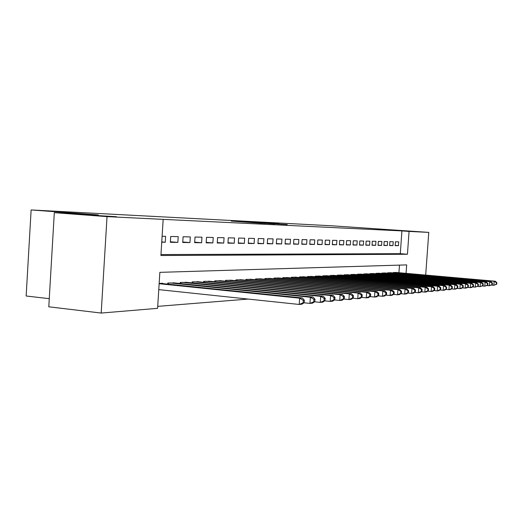 <?xml version="1.0" encoding="UTF-8"?>
<svg xmlns="http://www.w3.org/2000/svg" width="523" height="523" viewBox="0 0 523 523"><rect width="100%" height="100%" fill="white"/><g stroke="black" fill="none" stroke-linecap="round" stroke-linejoin="round"><path stroke-width="0.78" d="M231.238 221.079L261.951 223.308L231.238 221.079M401.821 230.682L414.504 231.493L401.821 230.682M90.682 215.149L116.511 216.731L90.682 215.149M279.105 223.746L258.741 222.478L279.105 223.746M406.07 273.333L406.678 264.899L159.848 272.346L157.6 308.341L101.194 313.055L48.789 306.805L54.307 212.691L98.324 214.927L31.125 209.945L332.197 225.812L428.775 232.389L425.689 275.072M54.307 212.691L107.032 216.62L163.169 219.372L160.907 255.512L407.437 254.256L409.071 231.428L428.775 232.389M160.966 254.557L400.298 253.681L401.919 230.911L163.169 219.372M401.919 230.911L409.071 231.428M245.215 221.811L274.758 223.955L245.209 221.935M246 221.817L287.277 224.589L246 221.817M161.738 242.169L165.268 242.221L165.634 236.344L162.11 236.259M178.206 236.644L170.72 236.468L170.354 242.293L177.84 242.404L178.206 236.644M190.307 236.932L183.102 236.756L182.736 242.476L189.947 242.587L190.307 236.932M201.97 237.207L195.027 237.043L194.667 242.652L201.617 242.757L201.97 237.207M213.221 237.475L206.52 237.311L206.167 242.829L212.868 242.927L213.221 237.475M224.066 237.73L217.607 237.573L217.254 242.992L223.72 243.084L224.066 237.73M234.546 237.978L228.303 237.828L227.956 243.149L234.199 243.241L234.546 237.978M244.666 238.22L238.638 238.076L238.292 243.306L244.326 243.391L244.666 238.22M254.453 238.449L248.621 238.311L248.281 243.45L254.113 243.535L254.453 238.449M263.912 238.671L258.27 238.54L257.937 243.594L263.579 243.679L263.912 238.671M273.071 238.887L267.613 238.763L267.279 243.731L272.738 243.816L273.071 238.887M281.936 239.103L276.647 238.972L276.321 243.868L281.609 243.947L281.936 239.103M290.52 239.305L285.401 239.181L285.081 243.999L290.2 244.071L290.52 239.305M298.849 239.501L293.88 239.384L293.566 244.123L298.528 244.195L298.849 239.501M306.916 239.691L302.104 239.58L301.791 244.248L306.602 244.319L306.916 239.691M314.748 239.874L310.08 239.769L309.766 244.365L314.441 244.431L314.748 239.874M322.351 240.057L317.814 239.952L317.507 244.476L322.044 244.548L322.351 240.057M329.725 240.234L325.326 240.129L325.018 244.594L329.425 244.659L329.725 240.234M336.897 240.403L332.621 240.299L332.314 244.699L336.596 244.764L336.897 240.403M343.859 240.567L339.708 240.469L339.407 244.803L343.565 244.869L343.859 240.567M350.632 240.724L346.592 240.632L346.298 244.908L350.338 244.967L350.632 240.724M357.222 240.881L353.293 240.789L352.999 245.006L356.928 245.065L357.222 240.881M363.629 241.038L359.804 240.946L359.517 245.104L363.341 245.163L363.629 241.038M369.866 241.181L366.146 241.096L365.858 245.195L369.578 245.254L369.866 241.181M375.939 241.325L372.317 241.24L372.03 245.287L375.658 245.346L375.939 241.325M381.855 241.469L378.325 241.384L378.044 245.379L381.574 245.431L381.855 241.469M387.621 241.6L384.176 241.521L383.902 245.464L387.34 245.516L387.621 241.6M393.237 241.737L389.883 241.659L389.609 245.549L392.963 245.601L393.237 241.737M395.172 245.633L398.441 245.679L398.716 241.868L395.44 241.789L395.172 245.633M157.724 306.36L248.196 299.071M398.938 272.705L399.48 265.115M162.673 283.597L162.692 283.263L159.155 283.427M167.726 284.12L167.791 283.028L175.277 282.995M180.141 283.492L180.206 282.446L187.417 282.413M192.098 282.891L192.163 281.89L199.113 281.858M203.63 282.309L203.689 281.354L210.39 281.322M214.75 281.753L214.809 280.831L221.275 280.805M225.485 281.217L225.544 280.335L231.787 280.302M235.847 280.701L235.906 279.851L241.94 279.818M245.869 280.204L245.921 279.38L251.753 279.354M255.551 279.72L255.603 278.929L261.245 278.903M264.919 279.256L264.971 278.498L270.43 278.465M273.993 278.805L274.039 278.073L279.328 278.04M282.773 278.367L282.819 277.661L287.944 277.635M291.285 277.948L291.331 277.268L296.299 277.236M299.535 277.543L299.581 276.883L304.399 276.85M307.537 277.144L307.583 276.51L312.257 276.477M315.356 276.144L315.317 276.765L315.343 276.144L319.88 276.118M322.841 276.392L322.881 275.798L327.287 275.765M330.163 276.033L330.203 275.451L334.478 275.425M337.276 275.68L337.315 275.124L341.473 275.091M344.186 275.34L344.226 274.797L348.272 274.771M350.913 275.013L350.946 274.49L354.882 274.457M357.451 274.693L357.484 274.183L361.315 274.157M363.812 274.379L363.851 273.889L367.577 273.856M370.009 274.078L370.042 273.594L373.67 273.568M376.044 273.784L376.076 273.313L379.606 273.287M381.921 273.496L381.953 273.039L385.392 273.013M387.648 273.215L387.68 272.777L391.034 272.751M393.231 272.947L393.257 272.516L396.532 272.49M31.125 209.945L26.15 296.005L49.267 298.672M101.194 313.055L107.032 216.62M400.298 253.681L407.437 254.256M165.268 242.221L161.757 241.92M177.84 242.404L170.387 241.783M189.947 242.587L182.769 241.986M201.617 242.757L194.7 242.182M212.868 242.927L206.193 242.371M223.72 243.084L217.28 242.554M234.199 243.241L227.982 242.731M244.326 243.391L238.318 242.901M254.113 243.535L248.307 243.064M263.579 243.679L257.963 243.221M272.738 243.816L267.305 243.372M281.609 243.947L276.347 243.522M290.2 244.071L285.1 243.666M298.528 244.195L293.586 243.803M306.602 244.319L301.81 243.934M314.441 244.431L309.786 244.064M322.044 244.548L317.526 244.189M329.425 244.659L325.038 244.306M336.596 244.764L332.334 244.424M343.565 244.869L339.427 244.542M350.338 244.967L346.318 244.653M356.928 245.065L353.012 244.757M363.341 245.163L359.53 244.862M369.578 245.254L365.871 244.96M375.658 245.346L372.049 245.058M381.574 245.431L378.057 245.156M387.34 245.516L383.915 245.248M392.963 245.601L389.622 245.339M398.441 245.679L395.185 245.431M235.67 221.327L265.187 223.419L235.67 221.327M257.264 222.53L264.736 223.086L257.264 222.53M304.19 302.706L304.36 300.202L303.275 300.3L303.105 302.81L304.19 302.706L301.941 304.19L299.215 304.458L299.64 298.182L302.359 297.947L160.437 283.368M158.77 289.624L299.215 304.458L303.105 302.81M159.142 283.721L299.64 298.182L303.275 300.3M302.359 297.947L304.36 300.202M314.807 301.686L314.977 299.228L313.937 299.326L313.767 301.784L314.807 301.686L312.571 303.144L309.956 303.405L310.374 297.254L312.989 297.025L173.126 282.78M304.066 302.784L309.956 303.405L313.767 301.784M170.001 282.923L310.374 297.254L313.937 299.326M312.989 297.025L314.977 299.228M325.005 300.705L325.175 298.3L324.175 298.391L324.005 300.803L325.005 300.705L322.789 302.137L320.272 302.386L320.684 296.358L323.201 296.142L185.345 282.204M314.63 301.804L320.272 302.386L324.005 300.803M182.331 282.348L320.684 296.358L324.175 298.391M323.201 296.142L325.175 298.3M334.812 299.764L334.975 297.404L334.014 297.489L333.851 299.856L334.812 299.764L332.608 301.17L330.19 301.411L330.595 295.502L333.014 295.292L197.112 281.655M324.776 300.856L330.19 301.411L333.851 299.856M194.21 281.792L330.595 295.502L334.014 297.489M333.014 295.292L334.975 297.404M344.245 298.855L344.402 296.541L343.474 296.626L343.317 298.947L344.245 298.855L342.055 300.241L339.728 300.47L340.127 294.671L342.454 294.469L208.468 281.132M334.537 299.941L339.728 300.47L343.317 298.947M205.663 281.256L340.127 294.671L343.474 296.626M342.454 294.469L344.402 296.541M353.319 297.986L353.483 295.717L352.587 295.796L352.43 298.071L353.319 297.986L351.155 299.346L348.913 299.568L349.305 293.88L351.548 293.684L219.418 280.616M343.918 299.064L348.913 299.568L352.43 298.071M216.718 280.746L349.305 293.88L352.587 295.796M351.548 293.684L353.483 295.717M362.066 297.142L362.223 294.913L361.367 294.992L361.21 297.227L362.066 297.142L359.916 298.483L357.758 298.698L358.144 293.109L360.308 292.926L229.989 280.125M352.96 298.215L357.758 298.698L361.21 297.227M227.381 280.25L358.144 293.109L361.367 294.992M360.308 292.926L362.223 294.913M370.5 296.338L370.657 294.148L369.826 294.22L369.669 296.417L370.5 296.338L368.369 297.652L366.283 297.855L366.669 292.37L368.748 292.194L240.201 279.648M361.668 297.397L366.283 297.855L369.669 296.417M237.684 279.766L366.669 292.37L369.826 294.22M368.748 292.194L370.657 294.148M378.632 295.554L378.789 293.403L377.985 293.475L377.835 295.632L378.632 295.554L376.521 296.848L374.507 297.051L374.886 291.657L376.9 291.488L250.072 279.19M370.062 296.606L374.507 297.051L377.835 295.632M247.641 279.302L374.886 291.657L377.985 293.475M376.9 291.488L378.789 293.403M386.49 294.802L386.634 292.684L385.863 292.756L385.713 294.874L386.49 294.802L384.385 296.077L382.444 296.266L382.823 290.971L384.765 290.801L259.624 278.746M378.162 295.841L382.444 296.266L385.713 294.874M257.264 278.857L382.823 290.971L385.863 292.756M384.765 290.801L386.634 292.684M394.074 294.07L394.218 291.991L393.473 292.063L393.322 294.142L394.074 294.07L391.989 295.325L390.112 295.515L390.485 290.304L392.361 290.147L268.861 278.314M385.981 295.109L390.112 295.515L393.322 294.142M266.58 278.419L390.485 290.304L393.473 292.063M392.361 290.147L394.218 291.991M401.403 293.37L401.546 291.324L400.827 291.389L400.677 293.436L401.403 293.37L399.337 294.606L397.526 294.782L397.892 289.664L399.703 289.507L277.805 277.896M393.538 294.397L397.526 294.782L400.677 293.436M275.595 278.001L397.892 289.664L400.827 291.389M399.703 289.507L401.546 291.324M408.489 292.69L408.633 290.677L407.933 290.742L407.79 292.756L408.489 292.69L406.443 293.906L404.691 294.076L405.05 289.042L406.802 288.892L286.473 277.491M400.84 293.704L404.691 294.076L407.79 292.756M284.329 277.595L405.05 289.042L407.933 290.742M406.802 288.892L408.633 290.677M415.347 292.03L415.491 290.049L414.811 290.115L414.674 292.096L415.347 292.03L413.32 293.226L411.621 293.396L411.974 288.441L413.673 288.297L294.867 277.098M407.901 293.037L411.621 293.396L414.674 292.096M292.795 277.197L411.974 288.441L414.811 290.115M413.673 288.297L415.491 290.049M421.983 291.389L422.126 289.448L421.473 289.507L421.329 291.455L421.983 291.389L419.976 292.573L418.328 292.736L418.681 287.859L420.322 287.722L303.013 276.719M414.739 292.39L418.328 292.736L421.329 291.455M301 276.817L418.681 287.859L421.473 289.507M420.322 287.722L422.126 289.448M428.415 290.775L428.553 288.859L427.919 288.918L427.781 290.834L428.415 290.775L426.422 291.939L424.833 292.096L425.179 287.297L426.768 287.16L310.91 276.353M421.355 291.762L424.833 292.096L427.781 290.834M308.956 276.445L425.179 287.297L427.919 288.918M426.768 287.16L428.553 288.859M434.646 290.173L434.783 288.291L434.168 288.343L434.031 290.232L434.646 290.173L432.671 291.324L431.129 291.474L431.468 286.754L433.011 286.617L318.572 275.994M427.762 291.154L431.129 291.474L434.031 290.232M316.677 276.085L431.468 286.754L434.168 288.343M433.011 286.617L434.783 288.291M440.686 289.598L440.824 287.742L440.229 287.794L440.091 289.65L440.686 289.598L438.732 290.729L437.235 290.873L437.568 286.225L439.065 286.094L326.019 275.647M433.972 290.566L437.235 290.873L440.091 289.65M324.175 275.732L437.568 286.225L440.229 287.794M439.065 286.094L440.824 287.742M446.544 289.029L446.681 287.205L446.099 287.258L445.969 289.088L446.544 289.029L444.609 290.147L443.151 290.291L443.491 285.708L444.942 285.584L333.249 275.314M440 289.997L443.151 290.291L445.969 289.088M331.458 275.392L443.491 285.708L446.099 287.258M444.942 285.584L446.681 287.205M452.232 288.487L452.362 286.682L451.807 286.735L451.669 288.539L452.232 288.487L450.31 289.585L448.897 289.722L449.231 285.212L450.636 285.094L340.277 274.987M445.838 289.441L448.897 289.722L451.669 288.539M338.538 275.065L449.231 285.212L451.807 286.735M450.636 285.094L452.362 286.682M457.756 287.957L457.887 286.179L457.337 286.231L457.207 288.01L457.756 287.957L455.847 289.042L454.48 289.173L454.807 284.728L456.174 284.61L347.102 274.667M451.512 288.899L454.48 289.173L457.207 288.01M345.415 274.745L454.807 284.728L457.337 286.231M456.174 284.61L457.887 286.179M463.117 287.441L463.247 285.689L462.718 285.741L462.587 287.493L463.117 287.441L461.227 288.513L459.894 288.644L460.22 284.257L461.548 284.146L353.751 274.359M457.017 288.376L459.894 288.644L462.587 287.493M352.103 274.431L460.22 284.257L462.718 285.741M461.548 284.146L463.247 285.689M468.327 286.944L468.451 285.218L467.941 285.264L467.81 286.99L468.327 286.944L466.451 287.996L465.163 288.127L465.477 283.806L466.771 283.695L360.21 274.052M462.365 287.866L465.163 288.127L467.81 286.99M358.615 274.13L465.477 283.806L467.941 285.264M466.771 283.695L468.451 285.218M473.393 286.454L473.518 284.754L473.014 284.8L472.89 286.499L473.393 286.454L471.537 287.5L470.275 287.617L470.589 283.361L471.851 283.25L366.499 273.764M467.562 287.369L470.275 287.617L472.89 286.499M364.943 273.836L470.589 283.361L473.014 284.8M471.851 283.25L473.518 284.754M478.316 285.983L478.44 284.303L477.957 284.349L477.832 286.029L478.316 285.983L475.25 287.134L475.564 282.93L476.786 282.825L372.624 273.477M472.615 286.892L475.25 287.134L477.832 286.029M371.108 273.549L475.564 282.93L477.957 284.349M476.786 282.825L478.44 284.303M483.108 285.519L483.232 283.865L482.755 283.911L482.631 285.565L483.108 285.519L480.094 286.656L480.402 282.512L481.591 282.407L378.593 273.196M477.532 286.421L480.094 286.656L482.631 285.565M377.116 273.268L480.402 282.512L482.755 283.911M481.591 282.407L483.232 283.865M487.769 285.074L487.894 283.44L487.429 283.486L487.312 285.12L487.769 285.074L484.801 286.192L485.109 282.1L486.266 282.002L384.405 272.928M482.311 285.963L484.801 286.192L487.312 285.12M382.96 272.993L485.109 282.1L487.429 283.486M486.266 282.002L487.894 283.44M492.313 284.636L492.431 283.028L491.98 283.067L491.862 284.682L492.313 284.636L489.391 285.741L489.691 281.707L490.816 281.609L390.066 272.666M486.965 285.519L489.391 285.741L491.862 284.682M388.667 272.731L489.691 281.707L491.98 283.067M490.816 281.609L492.431 283.028M496.732 284.211L496.85 282.623L496.412 282.662L496.294 284.257L496.732 284.211L493.856 285.296L494.15 281.315L495.248 281.224L395.591 272.405M491.496 285.087L493.856 285.296L496.294 284.257M394.224 272.47L494.15 281.315L496.412 282.662M495.248 281.224L496.85 282.623M168.328 284.179L168.406 282.995M180.69 283.544L180.762 282.42M192.595 282.943L192.66 281.864M204.068 282.355L204.133 281.328M215.143 281.792L215.201 280.812M225.825 281.25L225.89 280.315M236.148 280.733L236.206 279.838M246.124 280.23L246.183 279.374M255.773 279.74L255.825 278.922M265.109 279.275L265.161 278.484M274.144 278.818L274.196 278.066M282.897 278.38L282.943 277.654M291.376 277.955L291.422 277.262M299.601 277.55L299.646 276.876M307.576 277.151L307.622 276.504"/></g></svg>
